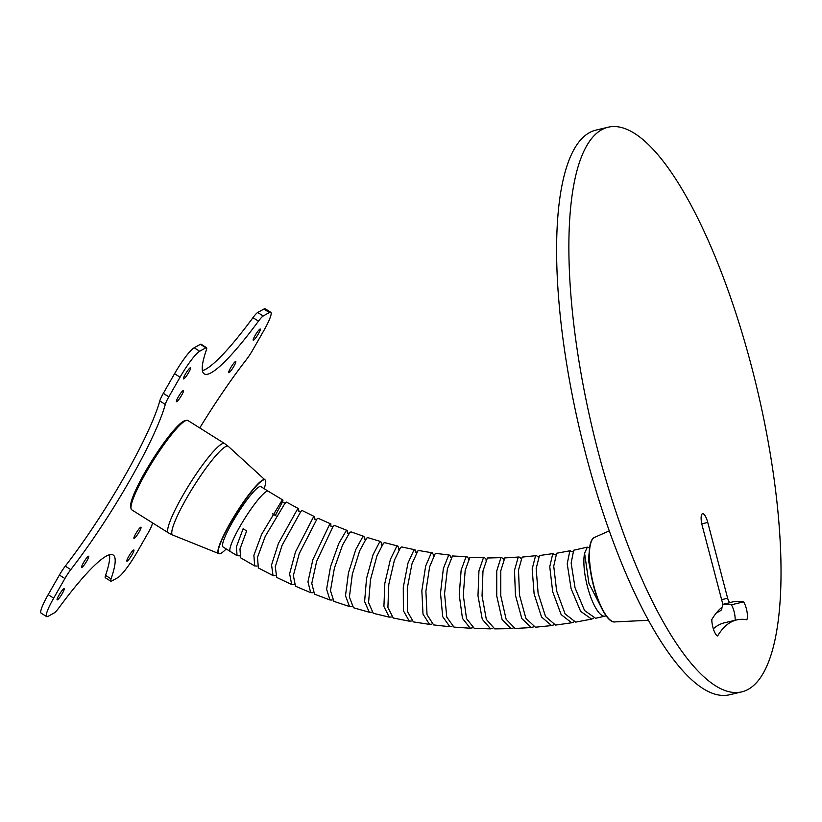 <?xml version="1.0" encoding="UTF-8"?>
<svg xmlns="http://www.w3.org/2000/svg" width="822" height="822" viewBox="0 0 822 822"><rect width="100%" height="100%" fill="white"/><g stroke="black" fill="none" stroke-linecap="round" stroke-linejoin="round"><path stroke-width="1.23" d="M584.596 553.216L587.329 547.144L573.705 550.226L571.146 563.06L575.051 587.843L584.565 610.551L595.59 618.267L605.095 616.12A35.603 10.398 -103.3 0 1 589.384 593.207A35.603 10.398 -103.3 0 1 584.596 553.216L588.912 583.353L603.184 611.126M570.489 550.689L556.648 553.247L553.73 566.142L556.648 591.028L565.125 613.962L575.677 622.11L591.614 619.11L580.609 611.321L571.095 588.603L567.221 563.83L569.81 550.987L572.626 551.603M587.329 547.144L589.508 547.914M593.535 618.298L591.614 619.11M553.473 553.525L539.458 555.538L536.17 568.495L538.122 593.433L545.561 616.572L555.6 625.09L571.66 622.778L561.128 614.558L552.661 591.614L549.764 566.738L552.723 553.833L555.59 554.583M573.612 622.038L571.66 622.778M536.334 555.621L522.155 557.1L518.507 570.057L519.494 595.036L525.875 618.319L535.389 627.217L551.552 625.583L541.534 616.993L534.105 593.854L532.173 568.927L535.502 555.96L536.334 555.621L538.4 556.854M553.535 624.926L551.552 625.583M519.083 556.987L504.78 557.922L500.773 570.889L500.783 595.837L506.126 619.254L515.086 628.481L531.331 627.546L521.836 618.606L515.456 595.303L514.49 570.334L518.189 557.347L519.083 556.987L521.107 558.395M533.334 626.95L531.331 627.546M501.759 557.624L487.364 558.004L482.987 570.982L482.041 595.878L486.326 619.356L494.731 628.892L511.007 628.635L502.067 619.367L496.735 595.919L496.735 570.992L500.804 558.004L501.759 557.624L503.722 559.227M513.041 628.111L511.007 628.635M484.394 557.532L469.917 557.357L465.18 570.324L463.289 595.118L466.526 618.627L474.335 628.429L490.642 628.861L482.267 619.285L477.983 595.765L478.949 570.9L483.377 557.922L484.394 557.532L486.285 559.34M492.697 628.409L490.642 628.861M466.999 556.699L452.49 555.97L447.394 568.906L444.558 593.597L446.757 617.075L453.96 627.104L470.256 628.234L462.467 618.38L459.231 594.871L461.142 570.088L465.93 557.111L466.999 556.699L468.807 558.744M472.331 627.844L470.256 628.234M449.624 555.127L436.235 553.412L435.105 553.853L429.649 566.748L425.888 591.244L427.029 614.681L433.636 624.926L449.881 626.734L442.698 616.654L440.51 593.155L443.356 568.505L448.514 555.559L449.624 555.127L451.319 557.429M451.977 626.426L449.881 626.734M432.29 552.826L418.953 550.545L417.792 551.007L411.976 563.83L407.291 588.141L407.404 611.476L413.384 621.894L429.567 624.391L422.991 614.096L421.85 590.628L425.632 566.142L431.139 553.268L432.29 552.826L433.841 555.436M431.684 624.134L429.567 624.391M415.028 549.795L401.763 546.959L400.571 547.442L394.406 560.203L388.816 584.278L387.902 607.458L393.245 618.01L409.335 621.185L403.386 610.725L403.283 587.36L407.989 563.07L413.846 550.257L415.028 549.795L416.394 552.651M411.473 620.99L409.335 621.185M397.869 546.034L384.696 542.643L383.484 543.147L376.969 555.836L370.486 579.654L368.564 602.629L373.26 613.294L389.227 617.137L383.915 606.523L384.83 583.343L390.429 559.299L396.656 546.517L397.869 546.034L399.009 548.911M391.375 617.003L389.227 617.137M380.833 541.564L367.783 537.619L366.561 538.143L359.707 550.73L352.34 574.218L349.401 597.019L353.46 607.735L369.273 612.246L364.608 601.56L366.53 578.544L373.034 554.758L379.6 542.068L380.833 541.564L381.737 544.421M371.441 612.174L369.273 612.246M363.951 536.376L351.045 531.885L349.823 532.44L342.62 544.935L334.39 568.136L330.465 590.628L333.876 601.365L349.514 606.523L345.487 595.775L348.425 572.996L355.803 549.486L362.718 536.9L363.951 536.376L364.629 539.201M351.693 606.513L349.514 606.523M347.264 530.488L334.523 525.464L333.29 526.049L316.686 561.221L311.774 583.404L314.538 594.183L329.971 599.988L326.591 589.189L330.526 566.687L338.777 543.496L346.021 531.043L347.264 530.488L347.716 533.242M332.17 600.019L329.971 599.988M330.793 523.902L318.237 518.343L317.004 518.959L299.239 553.638L293.362 575.482L295.478 586.209L310.685 592.652L307.952 581.853L312.863 559.679L329.55 524.487L330.793 523.902L331.019 526.563M312.915 592.724L310.685 592.652M314.569 516.637L302.219 510.554L300.996 511.212L282.09 545.315L275.267 566.8L276.737 577.445L291.687 584.514L289.611 573.756L295.478 551.901L313.326 517.254L314.569 516.637L314.59 519.175M293.937 584.627L291.687 584.514M256.998 566.091L254.697 565.916L253.885 555.343L261.632 534.31L281.73 500.793L282.963 500.095L282.614 502.314M239.418 555.826L237.055 555.672L236.428 546.774L243.117 528.741L246.631 530.971L239.973 548.973L240.63 557.819L254.697 565.916M298.612 508.695L286.488 502.108L285.285 502.807L265.249 536.334L257.502 557.367L258.344 567.92L273.017 575.595L271.568 564.93L278.391 543.445L297.379 509.352L298.612 508.695L298.437 511.089M741.824 691.857L729.546 694.765A290.115 84.738 -103.3 0 1 585.973 455.018A290.115 84.738 -103.3 0 1 595.806 130.143L608.075 127.235A290.115 84.738 -103.3 0 1 751.657 366.982A290.115 84.738 -103.3 0 1 741.824 691.857A290.115 84.738 -103.3 0 1 598.241 452.11A290.115 84.738 -103.3 0 1 608.075 127.235M736.676 619.922A263.749 77.032 76.7 0 0 717.627 635.961A10.552 3.083 -103.3 0 1 713.712 629.929A10.552 3.083 -103.3 0 1 711.821 619.541A282.172 82.416 -103.3 0 1 722.086 607.15A5.271 1.541 76.7 0 0 722.065 601.344L702.183 525.546A10.552 3.083 -103.3 0 1 702.543 513.729A10.552 3.083 -103.3 0 1 707.763 522.443L727.645 598.241A5.271 1.541 76.7 0 0 730.255 602.608A5.271 1.541 76.7 0 0 730.296 602.598A282.172 82.416 -103.3 0 1 732.433 601.981A282.172 82.416 -103.3 0 1 743.622 601.889A10.552 3.083 -103.3 0 1 746.972 611.465A10.552 3.083 -103.3 0 1 746.818 619.767A263.749 77.032 76.7 0 0 736.676 619.922L724.398 622.819A263.749 77.032 76.7 0 0 713.342 628.83M722.589 604.427L730.255 602.608L722.589 604.417A282.172 82.416 -103.3 0 1 731.354 604.797A10.552 3.083 -103.3 0 1 735.115 620.291M743.622 601.889L731.354 604.797M721.798 607.386A3.216 3.062 61 0 1 720.339 610.787L716.239 613.068M111.073 578.852A13.183 1.993 122.1 0 0 110.857 581.236L105.339 577.763A13.183 1.993 -57.9 0 1 105.545 575.379L111.073 578.852A131.869 19.933 122.1 0 0 113.2 555.035A131.869 19.933 122.1 0 0 58.937 607.777A13.183 1.993 122.1 0 1 54.211 612.935L48.015 616.377A26.376 3.987 122.1 0 1 46.618 616.613A26.376 3.987 122.1 0 1 53.677 598.149L64.907 578.524L59.389 575.061L48.159 594.676A26.376 3.987 122.1 0 0 41.1 613.14L46.618 616.613M110.857 581.236A13.183 1.993 122.1 0 0 111.556 581.113L117.741 577.681A26.376 3.987 122.1 0 0 137.356 551.716L148.577 532.091A13.183 1.993 122.1 0 0 152.132 524.477A131.869 19.933 122.1 0 1 152.573 522.905M202.397 370.64A131.869 19.933 122.1 0 0 252.96 317.662A13.183 1.993 -57.9 0 1 257.687 312.504L263.883 309.072A26.376 3.987 122.1 0 1 265.28 308.836L270.798 312.298A26.376 3.987 122.1 0 1 263.739 330.763L252.518 350.388A13.183 1.993 122.1 0 1 246.621 359.296A131.869 19.933 122.1 0 0 199.756 427.954M270.798 312.298A26.376 3.987 122.1 0 0 269.4 312.535L263.215 315.977A13.183 1.993 122.1 0 0 258.478 321.135L252.96 317.662M206.558 347.675A13.183 1.993 122.1 0 0 205.87 347.798L200.342 344.326A13.183 1.993 -57.9 0 1 201.041 344.213L206.558 347.675A13.183 1.993 122.1 0 1 206.353 350.059A131.869 19.933 122.1 0 0 204.216 373.876A131.869 19.933 122.1 0 0 258.478 321.135M205.87 347.798L199.674 351.23A26.376 3.987 122.1 0 0 180.059 377.195L168.839 396.821A13.183 1.993 122.1 0 0 165.284 404.434L159.766 400.961A13.183 1.993 -57.9 0 1 163.321 393.358L168.839 396.821M59.389 575.061A13.183 1.993 -57.9 0 1 65.277 566.153L70.795 569.615A131.869 19.933 122.1 0 0 165.284 404.434M70.795 569.615A13.183 1.993 122.1 0 0 64.907 578.524M58.907 595.251A6.597 0.997 122.1 0 0 57.139 599.865A6.597 0.997 122.1 0 0 62.4 593.309A6.597 0.997 122.1 0 0 64.157 588.696A6.597 0.997 122.1 0 0 58.907 595.251M128.643 556.545A6.597 0.997 122.1 0 0 126.876 561.169A6.597 0.997 122.1 0 0 132.126 554.614A6.597 0.997 122.1 0 0 133.894 550A6.597 0.997 122.1 0 0 128.643 556.545M255.026 335.602A6.597 0.997 122.1 0 0 253.258 340.216A6.597 0.997 122.1 0 0 258.509 333.66A6.597 0.997 122.1 0 0 260.276 329.047A6.597 0.997 122.1 0 0 255.026 335.602M185.289 374.298A6.597 0.997 122.1 0 0 183.522 378.911A6.597 0.997 122.1 0 0 188.783 372.356A6.597 0.997 122.1 0 0 190.54 367.742A6.597 0.997 122.1 0 0 185.289 374.298M139.206 531.834A6.597 0.997 122.1 0 0 140.973 527.221A6.597 0.997 122.1 0 0 135.722 533.766A6.597 0.997 122.1 0 0 133.955 538.379A6.597 0.997 122.1 0 0 139.206 531.834M86.906 560.851A6.597 0.997 122.1 0 0 88.673 556.237A6.597 0.997 122.1 0 0 83.423 562.793A6.597 0.997 122.1 0 0 81.655 567.406A6.597 0.997 122.1 0 0 86.906 560.851M181.693 395.146A6.597 0.997 122.1 0 0 183.46 390.532A6.597 0.997 122.1 0 0 178.21 397.077A6.597 0.997 122.1 0 0 176.442 401.691A6.597 0.997 122.1 0 0 181.693 395.146M233.993 366.119A6.597 0.997 122.1 0 0 235.76 361.505A6.597 0.997 122.1 0 0 230.509 368.05A6.597 0.997 122.1 0 0 228.742 372.674A6.597 0.997 122.1 0 0 233.993 366.119M131.047 508.633L130.657 506.855A51.426 7.778 -57.9 0 1 152.121 460.32A51.426 7.778 -57.9 0 1 184.745 420.792L186.522 420.361A52.752 7.973 122.1 0 0 145.864 472.886A52.752 7.973 122.1 0 0 131.047 508.633A52.752 7.973 122.1 0 0 131.746 509.815L168.418 532.862A52.752 7.973 -57.9 0 1 182.546 495.933A52.752 7.973 -57.9 0 1 224.55 443.531L228.393 446.449A52.341 7.912 122.1 0 0 186.532 498.317A52.341 7.912 122.1 0 0 172.712 535.05L168.418 532.862M105.545 575.379A131.869 19.933 122.1 0 0 109.501 554.799M65.277 566.153A131.869 19.933 122.1 0 0 159.766 400.961M200.342 344.326L194.156 347.768A26.376 3.987 122.1 0 0 174.541 373.733L163.321 393.358M615.031 621.894A43.515 12.71 -103.3 0 1 592.703 582.469A43.515 12.71 -103.3 0 1 594.964 537.208M648.537 620.302L614.681 621.915A43.515 12.71 -103.3 0 1 592.97 582.397A43.515 12.71 -103.3 0 1 594.645 537.352L609.308 530.848M589.58 547.781L588.48 560.152L592.2 580.27M275.288 575.739L273.017 575.595M264.098 488.638A43.515 6.576 122.1 0 0 265.105 479.925A43.515 6.576 122.1 0 0 236.376 513.267A43.515 6.576 122.1 0 0 218.796 553.617A43.515 6.576 122.1 0 0 221.097 553.227A43.515 6.576 122.1 0 0 226.204 548.932M268.249 491.248L260.893 486.624A35.603 5.384 122.1 0 0 237.394 513.904A35.603 5.384 122.1 0 0 223.009 546.918L230.355 551.541A35.603 5.384 -57.9 0 1 242.254 522.576A35.603 5.384 -57.9 0 1 266.369 491.566A35.603 5.384 -57.9 0 1 268.249 491.248L282.963 500.095M265.105 479.925L264.859 479.771A43.515 6.576 122.1 0 0 230.201 522.998A43.515 6.576 122.1 0 0 218.549 553.463L218.796 553.617M224.55 443.531L187.878 420.484A52.752 7.973 122.1 0 0 186.522 420.361M707.763 522.443L701.783 523.861M721.634 599.67L727.645 598.241M194.156 347.768L199.674 351.23M257.687 312.504L263.215 315.977M263.883 309.072L269.4 312.535M48.159 594.676L53.677 598.149M174.541 373.733L180.059 377.195M605.095 616.12L606.163 615.863M237.055 555.672L230.355 551.541M486.665 560.029L485.853 559.988M469.239 559.279L468.293 559.176M451.823 557.789L450.764 557.635M434.458 555.559L433.256 555.333M417.175 552.6L415.809 552.281M399.985 548.911L398.475 548.49L398.721 549.928M382.939 544.503L381.264 543.969L381.398 545.962M366.047 539.386L364.228 538.718M349.36 533.56L347.377 532.738M332.889 527.036L330.752 526.049M316.675 519.823L314.374 518.651M300.739 511.942L298.294 510.565M285.1 503.403L282.532 501.81L275.298 515.466M264.941 479.822L228.393 446.449M218.631 553.514L172.712 535.05M272.493 513.842L276.069 515.908"/></g></svg>
